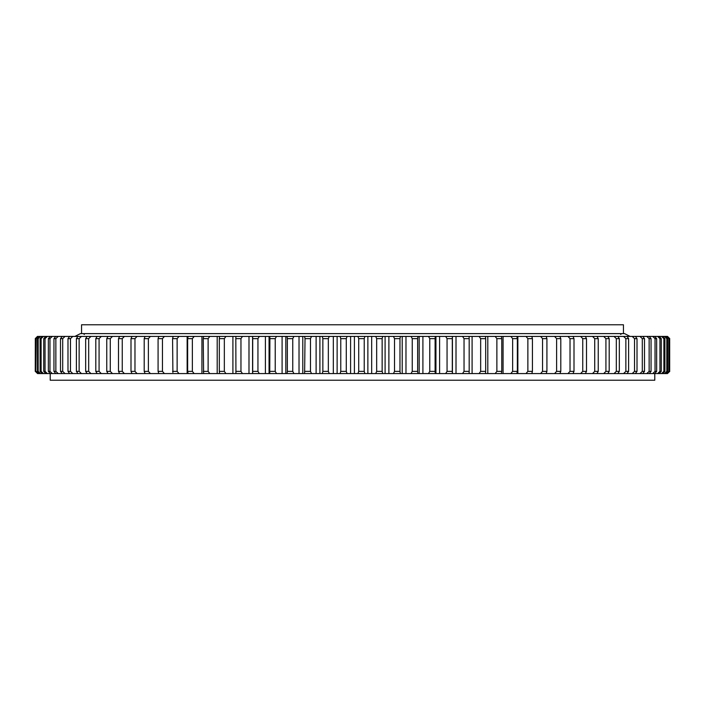 <?xml version="1.0" encoding="UTF-8"?>
<svg xmlns="http://www.w3.org/2000/svg" width="705" height="705" viewBox="0 0 705 705"><rect width="100%" height="100%" fill="white"/><g stroke="black" fill="none" stroke-linecap="round" stroke-linejoin="round"><path stroke-width="1.06" d="M364.229 371.359L364.908 373.579L350.596 373.579L350.596 336.417L364.908 336.417L364.229 338.638L358.722 338.638L358.722 371.359L364.229 371.359L364.229 338.638M654.778 373.579L654.778 380.233L50.222 380.233L50.222 373.579M346.278 371.359L340.771 371.359L340.771 338.638L346.278 338.638L346.278 371.359L347.08 373.579L333.324 373.579L333.324 336.417L329.261 336.417L328.336 338.638L322.855 338.638L322.855 371.359L328.336 371.359L328.336 338.638M333.324 336.417L347.08 336.417L346.278 338.638M340.092 336.417L340.771 338.638M340.771 371.359L340.092 373.579M322.855 371.359L322.3 373.579L316.113 373.579L316.113 336.417L329.261 336.417M322.3 336.417L322.855 338.638M328.336 371.359L329.261 373.579L322.3 373.579M305.027 371.359L310.482 371.359L310.482 338.638L305.027 338.638L304.613 373.579L299.026 373.579L299.026 336.417L293.923 336.417L292.76 338.638L287.358 338.638L287.358 371.359L292.76 371.359L292.76 338.638M299.026 336.417L311.531 336.417L310.482 338.638M304.613 336.417L305.027 338.638M310.482 371.359L311.531 373.579L304.613 373.579M287.358 371.359L287.076 373.579L282.097 373.579L282.097 336.417L293.923 336.417M287.076 336.417L287.358 338.638M292.76 371.359L293.923 373.579L287.076 373.579M269.9 371.359L275.223 371.359L275.223 338.638L269.9 338.638L269.742 373.579L265.406 373.579L265.406 336.417L259.325 336.417L257.942 338.638L252.698 338.638L252.698 371.359L257.942 371.359L257.942 338.638M265.406 336.417L276.501 336.417L275.223 338.638M269.742 336.417L269.9 338.638M275.223 371.359L276.501 373.579L269.742 373.579M252.698 371.359L252.681 373.579L248.988 373.579L248.988 336.417L259.325 336.417M252.681 336.417L252.698 338.638M257.942 371.359L259.325 373.579L252.681 373.579M235.823 371.359L240.96 371.359L240.96 338.638L235.823 338.638L235.928 373.579L232.906 373.579L232.906 336.417L225.926 336.417L224.34 338.638L219.317 338.638L219.317 371.359L224.34 371.359L224.34 338.638M232.906 336.417L242.45 336.417L240.96 338.638M235.928 336.417L235.823 338.638M240.96 371.359L242.45 373.579L235.928 373.579M219.317 371.359L219.563 373.579L217.202 373.579L217.202 336.417L225.926 336.417M219.563 336.417L219.317 338.638M224.34 371.359L225.926 373.579L219.563 373.579M203.243 371.359L208.125 371.359L208.125 338.638L203.243 338.638L203.613 373.579L201.93 373.579L201.93 336.417L194.148 336.417L192.368 338.638L187.645 338.638L187.645 371.359L192.368 371.359L192.368 338.638M201.93 336.417L209.808 336.417L208.125 338.638M203.613 336.417L203.243 338.638M208.125 371.359L209.808 373.579L203.613 373.579M187.645 371.359L188.147 373.579L187.142 373.579L187.142 336.417L194.148 336.417M188.147 336.417L187.645 338.638M192.368 371.359L194.148 373.579L188.147 373.579M172.566 371.359L177.131 371.359L177.131 338.638L172.566 338.638L172.892 372.469M172.892 337.519L172.892 336.417L178.991 336.417L177.131 338.638M173.201 336.417L172.566 338.638M177.131 371.359L178.991 373.579L173.201 373.579M158.079 371.359L162.458 371.359L162.458 338.638L158.079 338.638L158.079 371.359L158.837 373.579L172.892 373.579M158.079 338.638L158.837 336.417L164.397 336.417L162.458 338.638M162.458 371.359L164.397 373.579M144.208 371.359L148.385 371.359L148.385 338.638L144.208 338.638L144.208 371.359L145.089 373.579L158.837 373.579M144.208 338.638L145.089 336.417L150.394 336.417L148.385 338.638M148.385 371.359L150.394 373.579M130.998 371.359L134.972 371.359L134.972 338.638L130.998 338.638L130.998 371.359L132.002 373.579L145.089 373.579M130.998 338.638L132.002 336.417L137.052 336.417L134.972 338.638M134.972 371.359L137.052 373.579M118.502 371.359L122.256 371.359L122.256 338.638L118.502 338.638L118.502 371.359L119.63 373.579L132.002 373.579M118.502 338.638L119.63 336.417L124.388 336.417L122.256 338.638M122.256 371.359L124.388 373.579M106.755 371.359L110.28 371.359L110.28 338.638L106.755 338.638L106.755 371.359L107.997 373.579L119.63 373.579M106.755 338.638L107.997 336.417L112.465 336.417L110.28 338.638M110.28 371.359L112.465 373.579M95.801 371.359L99.079 371.359L99.079 338.638L95.801 338.638L95.801 371.359L97.149 373.579L107.997 373.579M95.801 338.638L97.149 336.417L101.308 336.417L99.079 338.638M99.079 371.359L101.308 373.579M85.666 371.359L88.68 371.359L88.68 338.638L85.666 338.638L85.666 371.359L87.12 373.579L97.149 373.579M85.666 338.638L87.12 336.417L90.954 336.417L88.68 338.638M88.68 371.359L90.954 373.579M76.387 371.359L79.136 371.359L79.136 338.638L76.387 338.638L76.387 371.359L77.938 373.579L87.12 373.579M76.387 338.638L77.938 336.417L81.436 336.417L79.136 338.638M79.136 371.359L81.436 373.579M67.988 371.359L70.465 371.359L70.465 338.638L67.988 338.638L67.988 371.359L69.636 373.579L77.938 373.579M67.988 338.638L69.636 336.417L72.782 336.417L70.465 338.638M70.465 371.359L72.782 373.579M60.498 371.359L62.701 371.359L62.701 338.638L60.498 338.638L60.498 371.359L62.243 373.579L69.636 373.579M60.498 338.638L62.243 336.417L65.036 336.417L62.701 338.638M62.701 371.359L65.036 373.579M53.95 371.359L55.862 371.359L55.862 338.638L53.95 338.638L53.95 371.359L55.783 373.579L62.243 373.579M53.95 338.638L55.783 336.417L58.207 336.417L55.862 338.638M55.862 371.359L58.207 373.579M48.354 371.359L49.967 371.359L49.967 338.638L48.354 338.638L48.354 371.359L50.267 373.579L55.783 373.579M48.354 338.638L50.267 336.417L52.311 336.417L49.967 338.638M49.967 371.359L52.311 373.579M43.736 371.359L45.049 371.359L45.049 338.638L43.736 338.638L43.736 371.359L45.719 373.579L50.267 373.579M43.736 338.638L45.719 336.417L47.385 336.417L45.049 338.638M45.049 371.359L47.385 373.579M40.106 371.359L41.11 371.359L41.11 338.638L40.106 338.638L40.106 371.359L42.159 373.579L45.719 373.579M40.106 338.638L42.159 336.417L43.437 336.417L41.11 338.638M41.11 371.359L43.437 373.579M37.48 371.359L38.176 371.359L38.176 338.638L37.48 338.638L37.48 371.359L39.595 373.579L42.159 373.579M37.48 338.638L39.595 336.417L40.476 336.417L38.176 338.638M38.176 371.359L40.476 373.579M35.858 371.359L36.246 338.638L35.858 371.359L38.026 373.579L39.595 373.579M35.858 338.638L38.026 336.417L36.246 338.638M36.246 371.359L38.519 373.579M35.25 371.359L35.329 338.638L35.25 371.359L38.026 373.579M35.25 338.638L37.462 336.417L35.329 338.638M35.329 371.359L37.568 373.579M669.671 371.359L669.671 338.638L669.671 371.359L667.432 373.579L452.416 373.579L452.416 336.417L452.302 338.638L447.058 338.638L447.058 371.359L452.302 371.359L452.302 338.638M452.416 336.417L667.538 336.417L669.75 338.638M667.432 336.417L669.671 338.638M669.75 371.359L667.432 373.579M668.754 371.359L668.754 338.638L668.754 371.359L666.481 373.579M666.974 336.417L669.142 338.638M666.481 336.417L668.754 338.638M669.142 371.359L666.974 373.579M666.824 371.359L667.52 371.359L667.52 338.638L666.824 338.638L666.824 371.359L664.524 373.579M665.405 336.417L667.52 338.638M664.524 336.417L666.824 338.638M667.52 371.359L665.405 373.579M663.89 371.359L664.894 371.359L664.894 338.638L663.89 338.638L663.89 371.359L661.563 373.579M662.841 336.417L664.894 338.638M661.563 336.417L663.89 338.638M664.894 371.359L662.841 373.579M659.951 371.359L661.264 371.359L661.264 338.638L659.951 338.638L659.951 371.359L657.615 373.579M659.281 336.417L661.264 338.638M657.615 336.417L659.951 338.638M661.264 371.359L659.281 373.579M655.033 371.359L656.646 371.359L656.646 338.638L655.033 338.638L655.033 371.359L652.689 373.579M654.734 336.417L656.646 338.638M652.689 336.417L655.033 338.638M656.646 371.359L654.734 373.579M649.138 371.359L651.05 371.359L651.05 338.638L649.138 338.638L649.138 371.359L646.793 373.579M649.217 336.417L651.05 338.638M646.793 336.417L649.138 338.638M651.05 371.359L649.217 373.579M642.299 371.359L644.502 371.359L644.502 338.638L642.299 338.638L642.299 371.359L639.964 373.579M642.757 336.417L644.502 338.638M639.964 336.417L642.299 338.638M644.502 371.359L642.757 373.579M634.535 371.359L637.012 371.359L637.012 338.638L634.535 338.638L634.535 371.359L632.218 373.579M635.364 336.417L637.012 338.638M632.218 336.417L634.535 338.638M637.012 371.359L635.364 373.579M625.864 371.359L628.613 371.359L628.613 338.638L625.864 338.638L625.864 371.359L623.564 373.579M627.062 336.417L628.613 338.638M623.564 336.417L625.864 338.638M628.613 371.359L627.062 373.579M616.32 371.359L619.334 371.359L619.334 338.638L616.32 338.638L616.32 371.359L614.046 373.579M617.88 336.417L619.334 338.638M614.046 336.417L616.32 338.638M619.334 371.359L617.88 373.579M605.921 371.359L609.199 371.359L609.199 338.638L605.921 338.638L605.921 371.359L603.691 373.579M607.851 336.417L609.199 338.638M603.691 336.417L605.921 338.638M609.199 371.359L607.851 373.579M594.72 371.359L598.245 371.359L598.245 338.638L594.72 338.638L594.72 371.359L592.535 373.579M597.003 336.417L598.245 338.638M592.535 336.417L594.72 338.638M598.245 371.359L597.003 373.579M582.744 371.359L586.498 371.359L586.498 338.638L582.744 338.638L582.744 371.359L580.612 373.579M585.37 336.417L586.498 338.638M580.612 336.417L582.744 338.638M586.498 371.359L585.37 373.579M570.028 371.359L574.002 371.359L574.002 338.638L570.028 338.638L570.028 371.359L567.948 373.579M572.998 336.417L574.002 338.638M567.948 336.417L570.028 338.638M574.002 371.359L572.998 373.579M556.606 371.359L560.792 371.359L560.792 338.638L556.606 338.638L556.606 371.359L554.606 373.579M559.911 336.417L560.792 338.638M554.606 336.417L556.606 338.638M560.792 371.359L559.911 373.579M542.542 371.359L546.921 371.359L546.921 338.638L542.542 338.638L542.542 371.359L540.603 373.579M546.163 336.417L546.921 338.638M540.603 336.417L542.542 338.638M546.921 371.359L546.163 373.579M527.869 371.359L532.434 371.359L532.434 338.638L527.869 338.638L527.869 371.359L526.009 373.579M531.799 336.417L532.434 338.638M526.009 336.417L527.869 338.638M532.434 371.359L531.799 373.579M512.632 371.359L517.355 371.359L517.355 338.638L512.632 338.638L512.632 371.359L510.852 373.579M516.853 336.417L517.355 338.638M510.852 336.417L512.632 338.638M517.355 371.359L516.853 373.579M496.875 371.359L501.757 371.359L501.757 338.638L496.875 338.638L496.875 371.359L495.192 373.579M501.387 336.417L501.757 338.638M495.192 336.417L496.875 338.638M501.757 371.359L501.387 373.579M480.66 371.359L485.683 371.359L485.683 338.638L480.66 338.638L480.66 371.359L479.074 373.579M485.437 336.417L485.683 338.638M479.074 336.417L480.66 338.638M485.683 371.359L485.437 373.579M464.04 371.359L469.177 371.359L469.177 338.638L464.04 338.638L464.04 371.359L462.55 373.579M469.072 336.417L469.177 338.638M462.55 336.417L464.04 338.638M469.177 371.359L469.072 373.579M447.058 371.359L445.675 373.579L435.937 373.579L435.937 336.417L452.319 336.417M445.675 336.417L447.058 338.638M452.302 371.359L452.319 373.579L445.675 373.579M429.777 371.359L435.1 371.359L435.1 338.638L429.777 338.638L429.777 371.359L428.499 373.579L419.184 373.579L419.184 336.417L417.924 336.417L417.642 338.638L412.24 338.638L412.24 371.359L417.642 371.359L417.642 338.638M419.184 336.417L435.258 336.417L435.1 338.638M428.499 336.417L429.777 338.638M435.1 371.359L435.258 373.579L428.499 373.579M412.24 371.359L411.077 373.579L402.22 373.579L402.22 336.417L417.924 336.417M411.077 336.417L412.24 338.638M417.642 371.359L417.924 373.579L411.077 373.579M394.518 371.359L399.973 371.359L399.973 338.638L394.518 338.638L394.518 371.359L393.469 373.579L385.097 373.579L385.097 336.417L382.692 336.417L382.145 338.638L376.664 338.638L376.664 371.359L382.145 371.359L382.145 338.638M385.097 336.417L400.387 336.417L399.973 338.638M393.469 336.417L394.518 338.638M399.973 371.359L400.387 373.579L393.469 373.579M376.664 371.359L375.739 373.579L367.869 373.579L367.869 336.417L382.692 336.417M375.739 336.417L376.664 338.638M382.145 371.359L382.692 373.579L375.739 373.579M350.596 336.417L347.08 336.417M367.869 336.417L364.908 336.417M402.22 336.417L400.387 336.417M435.937 336.417L435.258 336.417M38.026 336.417L37.568 336.417M39.595 336.417L38.519 336.417M42.159 336.417L40.476 336.417M45.719 336.417L43.437 336.417M50.267 336.417L47.385 336.417M55.783 336.417L52.311 336.417M62.243 336.417L58.207 336.417M69.636 336.417L65.036 336.417M77.938 336.417L72.782 336.417M87.12 336.417L81.436 336.417M97.149 336.417L90.954 336.417M107.997 336.417L101.308 336.417M119.63 336.417L112.465 336.417M132.002 336.417L124.388 336.417M145.089 336.417L137.052 336.417M158.837 336.417L150.394 336.417M172.892 336.417L164.397 336.417M187.142 336.417L178.991 336.417M217.202 336.417L209.808 336.417M248.988 336.417L242.45 336.417M282.097 336.417L276.501 336.417M316.113 336.417L311.531 336.417M357.92 336.417L358.722 338.638M329.261 373.579L333.324 373.579M311.531 373.579L316.113 373.579M293.923 373.579L299.026 373.579M276.501 373.579L282.097 373.579M259.325 373.579L265.406 373.579M242.45 373.579L248.988 373.579M225.926 373.579L232.906 373.579M209.808 373.579L217.202 373.579M194.148 373.579L201.93 373.579M178.991 373.579L187.142 373.579M435.258 373.579L435.937 373.579M417.924 373.579L419.184 373.579M400.387 373.579L402.22 373.579M382.692 373.579L385.097 373.579M364.908 373.579L367.869 373.579M347.08 373.579L350.596 373.579M358.722 371.359L357.92 373.579M354.404 373.579L354.404 336.417M371.676 373.579L371.676 336.417M388.887 373.579L388.887 336.417M405.974 373.579L405.974 336.417M422.903 373.579L422.903 336.417M439.594 373.579L439.594 336.417M456.012 373.579L456.012 336.417M472.094 373.579L472.094 336.417M487.798 373.579L487.798 336.417M503.07 373.579L503.07 336.417M517.858 373.579L517.858 336.417M532.108 373.579L532.108 372.469M532.108 337.519L532.108 336.417M252.584 373.579L252.584 336.417M269.063 373.579L269.063 336.417M285.816 373.579L285.816 336.417M302.78 373.579L302.78 336.417M319.903 373.579L319.903 336.417M337.131 373.579L337.131 336.417M81.56 333.615L81.56 324.767L623.44 324.767L623.44 333.615M74.906 336.417L80.449 333.615L624.551 333.615L630.094 336.417M620.673 334.478L621.528 333.615M84.327 334.478L83.472 333.615"/></g></svg>
